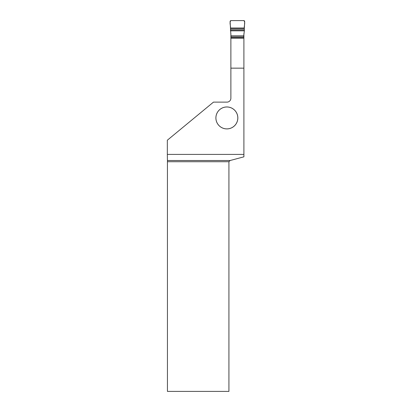 <?xml version="1.0" encoding="UTF-8"?>
<svg xmlns="http://www.w3.org/2000/svg" width="412" height="412" viewBox="0 0 412 412"><rect width="100%" height="100%" fill="white"/><g stroke="black" fill="none" stroke-linecap="round" stroke-linejoin="round"><path stroke-width="0.62" d="M231.029 37.368L230.107 21.578A0.948 0.932 -129.3 0 1 231.034 20.6L243.744 20.6A0.948 0.932 129.3 0 1 244.666 21.578L244.316 28.84L230.463 28.84M231.029 35.808L243.744 35.808L244.357 30.838L230.416 30.838M243.744 35.808L243.744 36.951L231.029 36.951M243.744 37.368L243.744 36.951M230.406 29.978L244.368 29.978L244.316 28.84M244.368 29.978L244.357 30.838M243.899 68.155L230.88 68.155L230.88 98.226A3.893 3.893 0 0 1 226.986 102.119L213.483 102.119L167.334 140.219L167.334 154.397L243.899 154.397L243.899 33.681M237.842 117.935A10.975 10.975 0 0 0 221.378 108.428A10.975 10.975 0 0 0 221.378 127.437A10.975 10.975 0 0 0 237.842 117.935M230.143 160.51L228.928 161.725L228.928 391.4L167.437 391.4L167.432 160.51L230.143 160.51L243.899 156.828L243.899 154.397M230.88 68.155L230.88 33.537M167.432 160.51L167.334 154.397M228.928 161.725L167.437 161.725M230.88 38.295L243.899 38.295M230.88 37.368L243.899 37.368M237.812 117.935A10.949 10.949 0 0 1 221.388 127.416A10.949 10.949 0 0 1 221.388 108.449A10.949 10.949 0 0 1 237.812 117.935M244.326 27.98C243.95 25.647 245.727 22.073 243.744 20.6L231.034 20.6C229.046 22.073 230.823 25.647 230.452 27.98L244.326 27.98L230.452 27.98"/></g></svg>
